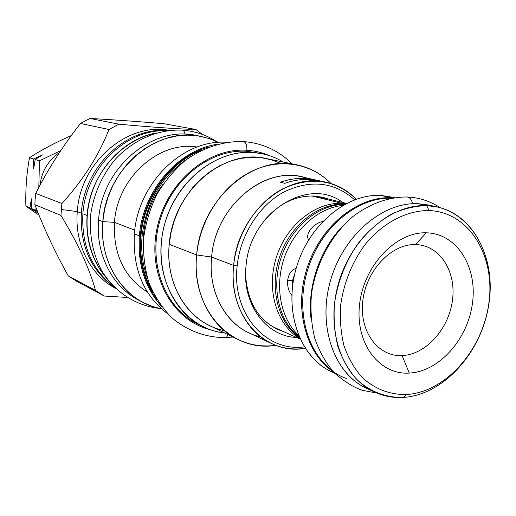 <?xml version="1.0" encoding="UTF-8"?>
<svg xmlns="http://www.w3.org/2000/svg" width="516" height="516" viewBox="0 0 516 516"><rect width="100%" height="100%" fill="white"/><g stroke="black" fill="none" stroke-linecap="round" stroke-linejoin="round"><path stroke-width="0.77" d="M437.433 206.98C475.333 215.391 497.005 261.515 488.207 308C479.79 354.537 442.618 394.895 403.518 397.41L406.679 394.521C389.761 394.843 374.855 389.103 361.974 377.286C354.266 368.469 348.268 357.943 343.966 345.694C340.805 332.71 339.728 319.03 340.734 304.653C343.946 282.529 352.002 262.586 364.883 244.836C382.678 222.828 406.55 210.354 429.035 210.547C468.889 211.921 495.386 255.465 488.942 302.486C483.034 349.532 445.998 392.096 406.679 394.521C389.761 394.843 374.855 389.103 361.974 377.286C354.266 368.469 348.268 357.943 343.966 345.694C340.805 332.71 339.728 319.03 340.734 304.653C343.946 282.529 352.002 262.586 364.883 244.836C382.678 222.828 406.55 210.354 429.035 210.547C468.889 211.921 495.386 255.465 488.942 302.486C483.034 349.532 445.998 392.096 406.679 394.521L403.518 397.41C393.205 398.049 383.433 396.217 374.184 391.908C342.127 377.215 325.357 329.814 338.348 283.948C351.048 238.018 390.812 203.872 426.758 205.62L418.102 203.697L426.758 205.62L437.433 206.98L428.712 205.052L418.102 203.697L433.027 206.181M374.184 391.908L366.115 388.097C334.233 373.474 317.514 326.512 330.35 281.136C342.901 235.689 382.356 201.93 418.102 203.697C381.55 201.846 341.263 237.289 329.576 284.019C317.566 330.685 336.709 377.518 370.211 389.844M426.332 232.819C396.062 231.626 363.774 265.488 359.588 304.375C354.95 343.269 379.221 375.1 409.285 373.081C439.303 371.623 468.051 338.973 472.521 302.724C477.403 266.488 456.679 233.438 426.332 232.819C396.062 231.626 363.774 265.488 359.588 304.375C354.95 343.269 379.221 375.1 409.285 373.081L402.067 355.576C425.952 354.673 449.03 328.763 452.513 299.873C456.338 270.984 439.535 244.887 415.432 244.578C391.386 243.823 366.083 270.487 362.78 301.028C359.117 331.575 378.138 356.924 402.067 355.576C425.952 354.673 449.03 328.763 452.513 299.873C456.338 270.984 439.535 244.887 415.432 244.578C391.386 243.823 366.083 270.487 362.78 301.028C359.117 331.575 378.138 356.924 402.067 355.576L409.285 373.081C439.303 371.623 468.051 338.973 472.521 302.724C477.403 266.488 456.679 233.438 426.332 232.819L415.432 244.578L426.332 232.819M334.516 373.049C302.157 360.478 283.832 315.489 295.397 271.216C306.652 226.879 345.385 193.526 380.834 195.416L391.45 197.776C355.33 195.861 315.792 230.542 304.814 276.112C293.501 321.616 313.141 367.05 346.526 378.531M403.518 397.41C444.547 394.811 483.06 350.499 489.22 301.544C495.928 252.614 468.367 207.174 426.758 205.62L429.035 210.547L426.758 205.62C414.941 205.916 403.119 208.786 391.302 214.217C379.776 221.08 369.25 230.104 359.717 241.275C346.236 259.806 337.832 280.62 334.484 303.731C333.446 318.746 334.594 333.026 337.916 346.578C342.43 359.355 348.726 370.333 356.795 379.518C370.282 391.812 385.852 397.778 403.518 397.41M292.637 280.388L292.695 285.167L292.637 280.388L287.618 280.401L292.637 280.388L294.836 273.486L292.637 280.388M291.843 295.358C288.65 291.398 287.244 286.412 287.618 280.401C288.792 273.474 291.637 269.494 296.145 268.443C291.637 269.494 288.792 273.474 287.618 280.401C287.244 286.412 288.65 291.398 291.843 295.358M322.719 221.416C312.709 223.647 304.75 234.774 308.684 239.721C304.75 234.774 312.709 223.647 322.719 221.416M273.454 327.105L274.002 327.357M318.662 196.66L346.513 203.414M344.63 204.42C318.882 204.362 291.746 226.389 281.375 256.891C270.894 287.348 278.859 321.384 299.248 337.103C278.859 321.384 270.894 287.348 281.375 256.891C291.746 226.389 318.882 204.362 344.63 204.42M342.863 205.42C318.469 207.748 294.004 229.246 284.239 257.871C274.428 286.477 280.601 318.449 298.461 335.232C280.601 318.449 274.428 286.477 284.239 257.871C294.004 229.246 318.469 207.748 342.863 205.42M341.915 203.304L342.211 204.02L341.915 203.304C314.999 202.098 286.07 225.563 276.163 257.884C266.082 290.16 276.873 325.164 299.925 338.612C276.873 325.164 266.082 290.16 276.163 257.884C286.07 225.563 314.999 202.098 341.915 203.304L311.832 195.964L341.915 203.304L346.088 203.639L341.915 203.304M344.94 204.046C318.63 202.898 290.295 225.195 279.736 256.562C269.03 287.883 277.969 322.764 299.557 337.799C277.969 322.764 269.03 287.883 279.736 256.562C290.295 225.195 318.63 202.898 344.94 204.046L345.294 204.059L344.94 204.046M304.317 346.855C265.998 352.318 231.568 313.451 237.154 265.927C240.23 235.077 259.077 205.445 283.723 192.075C310.613 179.239 334.239 181.819 354.608 199.815C334.239 181.819 310.613 179.239 283.723 192.075C259.077 205.445 240.23 235.077 237.154 265.927L233.645 265.43C237.554 213.888 286.477 171.66 326.441 182.322C337.954 184.967 347.881 190.597 356.233 199.228C335.568 179.51 311.084 176.04 282.774 188.824C256.845 202.259 236.838 233.161 233.645 265.43L211.625 257.052L233.645 265.43C229.936 299.835 246.106 331.962 271.339 343.437C282.059 348.397 293.359 350.022 305.24 348.319C265.018 355.737 227.743 315.476 233.645 265.43L237.154 265.927C231.568 313.451 265.998 352.318 304.317 346.855M296.577 337.464C266.017 336.587 241.649 303.782 246.035 265.966C249.815 212.399 308.536 175.892 342.734 202.498C308.536 175.892 249.815 212.399 246.035 265.966C241.649 303.782 266.017 336.587 296.577 337.464M209.277 146.879C173.769 156.142 143.422 194.674 140.3 235.993C138.514 260.599 144.08 281.839 157.006 299.706C144.08 281.839 138.514 260.599 140.3 235.993L139.385 235.87C137.495 264.257 144.899 287.786 161.579 306.465C144.899 287.786 137.495 264.257 139.385 235.87L134.373 233.903L139.385 235.87C142.661 190.875 178.201 149.885 217.03 144.338C178.201 149.885 142.661 190.875 139.385 235.87L140.3 235.993C143.422 194.674 173.769 156.142 209.277 146.879M140.945 236.005C143.906 198.034 169.867 161.998 202.046 150.008C169.867 161.998 143.906 198.034 140.945 236.005C139.307 257.226 143.396 276.157 153.207 292.798C143.396 276.157 139.307 257.226 140.945 236.005L142.087 236.122C146.228 201.84 161.818 175.743 188.85 157.832C161.818 175.743 146.228 201.84 142.087 236.122L140.945 236.005M147.57 278.537C142.655 265.288 140.829 251.15 142.087 236.122C140.829 251.15 142.655 265.288 147.57 278.537M224.189 330.556C190.217 324.203 164.856 286.399 169.235 244.358L196.667 254.949L211.625 257.052C207.413 295.745 229.839 330.601 260.561 336.825M237.612 339.328L209.264 325.409C182.787 312.87 165.707 279.646 169.235 244.358L196.667 254.949C190.514 309.29 231.729 353.028 275.738 345.294C262.36 347.094 249.647 345.107 237.612 339.328C210.373 326.441 192.868 291.856 196.667 254.949L211.625 257.052C208.129 290.321 224.021 321.5 248.738 332.749L271.339 343.437M281.278 163.63L271.771 159.928L261.728 157.786L251.324 157.264L240.753 158.393L230.226 161.186L219.951 165.597L210.128 171.57L200.963 178.988L192.655 187.727L185.373 197.615L179.271 208.445L174.485 220.01L171.119 232.065L169.235 244.358C172.841 191.262 223.738 147.95 266.327 158.56L297.261 164.914C253.466 153.949 200.64 199.415 196.667 254.949C199.982 219.9 221.848 186.405 250.292 171.97C278.775 157.528 310.838 162.85 331.059 183.541C321.584 173.931 310.316 167.719 297.261 164.914M308.278 178.691C268.462 162.817 215.372 204.084 211.625 257.052C215.262 207.219 262.863 166.52 302.034 176.93L317.056 180.303C305.143 177.194 292.888 177.846 280.285 182.251C292.017 178.136 303.492 177.298 314.721 179.736M322.9 181.658C310.619 178.188 297.932 178.742 284.838 183.322L280.285 182.251L284.838 183.322C296.623 179.175 308.149 178.323 319.417 180.774L326.441 182.322M106.644 278.292C92.061 261.199 85.54 240.256 87.081 215.456C89.771 175.479 120.983 139.004 156.348 132.96C120.983 139.004 89.771 175.479 87.081 215.456C85.54 240.256 92.061 261.199 106.644 278.292M155.251 133.283C127.646 138.985 102.316 162.198 92.054 192.139C81.831 222.093 87.643 255.949 105.974 277.369C87.643 255.949 81.831 222.093 92.054 192.139C102.316 162.198 127.646 138.985 155.251 133.283M139.449 300.564C112.759 287.457 95.447 254.575 98.601 219.971L102.819 221.622L114.436 222.351L134.766 230.168L114.436 222.351C113.094 254.014 124.098 277.273 147.46 292.114C124.098 277.273 113.094 254.014 114.436 222.351L102.819 221.622C99.614 256.484 117.003 289.599 143.816 302.782L139.41 300.544C112.74 287.431 95.447 254.556 98.601 219.971L102.819 221.622C98.685 264.263 125.949 302.757 161.56 308.897L152.497 306.459L143.816 302.782M198.299 135.947C154.355 123.969 101.716 166.616 98.601 219.971C101.697 167.732 152.336 125.336 195.88 135.437L200.737 136.366C156.954 126.201 105.961 168.958 102.819 221.622L104.651 209.212L108.044 197.06L112.92 185.431L119.177 174.569L126.678 164.688L135.269 156L144.751 148.666L154.929 142.835L165.584 138.598L176.504 136.024L187.463 135.14L198.247 135.94L208.657 138.385L218.5 142.397L209.851 138.772L200.737 136.366M143.474 236.373L143.674 233.593L142.332 233.638L143.674 233.593L143.319 242.21M167.881 313.921C143.732 295.649 132.56 268.971 134.373 233.903C132.56 268.971 143.732 295.649 167.881 313.921M197.08 147.034C159.218 140.578 117.222 177.704 114.436 222.351C117.222 177.704 159.218 140.578 197.08 147.034M226.582 142.3C183.354 138.985 137.798 182.851 134.373 233.903C137.798 182.851 183.354 138.985 226.582 142.3M163.243 183.948C152.014 198.544 145.493 215.088 143.674 233.593M115.416 288.328C90.416 275.105 74.427 244.055 77.29 211.625L81.322 213.198C84.134 166.275 127.026 126.491 167.79 130.574L167.797 130.593C127.026 126.491 84.134 166.275 81.322 213.198C79.909 245.745 90.913 270.429 114.333 287.257C90.913 270.429 79.909 245.745 81.322 213.198L77.29 211.625L61.256 209.483L77.29 211.625C80.109 162.346 127.471 122.008 169.429 130.406C127.471 122.008 80.109 162.346 77.29 211.625C74.427 244.055 90.416 275.105 115.416 288.328M60.953 215.43L61.894 203.536C83.082 180.194 98.769 155.51 108.953 129.49L80.47 123.459L89.945 118.461C112.411 119.699 137.075 121.447 163.927 123.711C137.075 121.447 112.411 119.699 89.945 118.461L118.867 124.188L108.953 129.49L80.47 123.459L89.945 118.461L118.867 124.188C151.44 127.155 177.117 128.936 195.912 129.522L163.927 123.711L195.912 129.522L202.504 134.476L195.912 129.522C177.117 128.936 151.44 127.155 118.867 124.188L108.953 129.49C98.769 155.51 83.082 180.194 61.894 203.536L35.727 193.397C48.065 169.074 62.978 145.757 80.47 123.459C62.978 145.757 48.065 169.074 35.727 193.397L35.133 199.021L35.727 193.397L61.894 203.536L60.953 215.43L34.875 204.659L35.133 199.021L34.875 204.659C43.628 227.75 54.741 251.492 68.228 275.892C54.741 251.492 43.628 227.75 34.875 204.659L60.953 215.43C78 243.578 89.513 268.565 95.499 290.392L68.228 275.892L76.697 281.304L68.228 275.892L95.499 290.392C89.513 268.565 78 243.578 60.953 215.43M104.309 296.036L95.499 290.392L104.309 296.036L76.697 281.304L104.309 296.036L127.013 297.442L104.309 296.036M82.883 213.811L87.081 215.456L82.883 213.811C85.688 168.061 126.452 128.684 166.481 130.78C126.452 128.684 85.688 168.061 82.883 213.811C81.412 244.971 91.558 269.107 113.32 286.225C91.558 269.107 81.412 244.971 82.883 213.811M279.62 329.872L275.912 328.569L279.62 329.872M283.323 331.53L277.737 329.44C258.09 319.72 247.377 301.763 245.61 275.557C247.867 304.679 260.438 323.339 283.323 331.53M264.534 220.229C278.788 203.768 295.126 195.693 313.554 196.003L322.926 197.305L328.627 199.073L313.554 196.003C295.126 195.693 278.788 203.768 264.534 220.229M320.952 196.873L324.68 198.118L320.952 196.873M39.971 185.302C41.699 171.28 48.207 160.353 59.488 152.536C48.207 160.353 41.699 171.28 39.971 185.302M38.99 215.108L25.884 206.161L29.928 207.877L31.418 198.821L31.502 208.548L35.707 210.335L36.139 207.942L35.707 210.335L37.539 211.502L31.502 208.548L31.418 198.821L29.928 207.877L38.12 213.114L31.502 208.548L38.12 213.114L29.928 207.877L25.884 206.161C25.4 189.475 26.606 173.318 29.509 157.696L33.611 158.98L42.557 154.897L35.204 159.476L39.468 160.811L60.791 150.582L39.468 160.811L38.816 187.463L39.468 160.811L35.204 159.476L42.557 154.897L33.611 158.98L33.688 168.706L35.204 159.476L33.688 168.706L33.611 158.98L29.509 157.696C41.757 149.782 55.573 142.468 70.95 135.74L70.95 135.74C55.573 142.468 41.757 149.782 29.509 157.696C26.606 173.318 25.4 189.475 25.884 206.161L38.99 215.108M147.815 213.16L147.95 215.894L147.815 213.16M144.964 228.311L144.254 228.594L144.964 228.311M159.708 188.785L159.786 189.288L159.708 188.785M143.854 235.87L143.48 236.218L143.854 235.87M246.854 150.272C254.878 150.788 262.496 152.613 269.713 155.761C262.496 152.613 254.878 150.788 246.854 150.272C207.606 147.376 165.817 182.98 156.819 229.388C147.408 275.731 172.757 320.752 210.225 329.692C172.757 320.752 147.408 275.731 156.819 229.388C165.817 182.98 207.606 147.376 246.854 150.272L246.719 151.291L246.854 150.272C247.08 145.248 245.945 142.345 243.462 141.565L243.462 141.565C223.525 140.978 203.252 147.46 185.45 160.347C174.163 170.009 164.565 181.477 156.664 194.758C149.969 208.78 145.602 223.454 143.564 238.779C142.951 254.104 144.757 268.784 148.982 282.813C154.516 296.113 162.005 307.652 171.441 317.43C186.702 330.55 205.381 337.483 224.924 337.638L226.718 336.961L228.117 334.665L226.718 336.961L224.924 337.638M199.95 325.08C166.591 310.703 147.711 265.74 159.296 222.893C170.577 179.968 209.967 148.692 246.758 151.291L252.556 152.459C216.088 149.917 176.936 180.484 164.972 222.976C152.73 265.398 170.125 310.69 202.595 326.473C209.631 329.95 217.017 332.13 224.757 333.013C184.986 329.098 154.665 285.277 161.985 236.818C168.79 188.314 211.87 149.401 252.556 152.459L261.709 153.639C269.397 155.193 276.576 157.993 283.232 162.03C273.893 156.38 263.663 153.188 252.556 152.459L246.758 151.291L258.761 153.117M261.709 153.639L246.758 151.291C210.502 148.756 171.628 179.033 159.773 221.145C147.653 263.192 164.965 308.116 197.254 323.809L202.595 326.473M390.909 198.202C358.098 197.351 322.474 226.053 308.813 266.269C294.984 306.433 305.569 350.938 332.027 370.365C305.569 350.938 294.984 306.433 308.813 266.269C322.474 226.053 358.098 197.351 390.909 198.202M343.495 225.344C319.972 248.706 306.878 286.999 311.167 319.868C306.878 286.999 319.972 248.706 343.495 225.344M440.206 207.664C429.976 201.04 418.966 197.48 407.176 196.989C409.885 197.467 411.684 199.711 412.581 203.736C411.684 199.711 409.885 197.467 407.176 196.989L406.685 196.97L407.176 196.989C388.516 196.893 369.469 203.768 352.602 216.843C330.769 235.631 315.463 264.585 311.387 294.92C310.277 310.064 311.419 324.583 314.799 338.464C319.417 351.635 325.931 363.096 334.329 372.849C344.166 381.505 353.499 387.316 362.335 390.302L376.79 393.069M185.05 134.244C184.567 131.748 183.69 130.387 182.406 130.155L182.316 130.148M334.723 373.262L331.356 371.668C300.254 357.382 283.781 312.328 295.978 269.036C307.904 225.673 346.004 193.59 380.834 195.416L394.817 197.564M333.375 371.849C305.536 353.37 293.643 308.052 307.504 266.804C321.165 225.492 357.975 196.119 391.45 197.776L380.834 195.416M272.209 326.512L300.125 339.051M243.462 141.565C262.463 143.093 278.692 150.524 292.127 163.862M232.903 337.019L225.479 337.625M216.146 141.268C205.923 134.779 194.674 131.077 182.406 130.155C158.457 129.052 133.76 139.52 115.552 158.986C102.387 174.737 94.157 192.887 90.842 213.45C89.004 234.096 92.545 253.04 101.471 270.287C114.371 291.901 135.65 305.678 158.999 308.342"/></g></svg>
